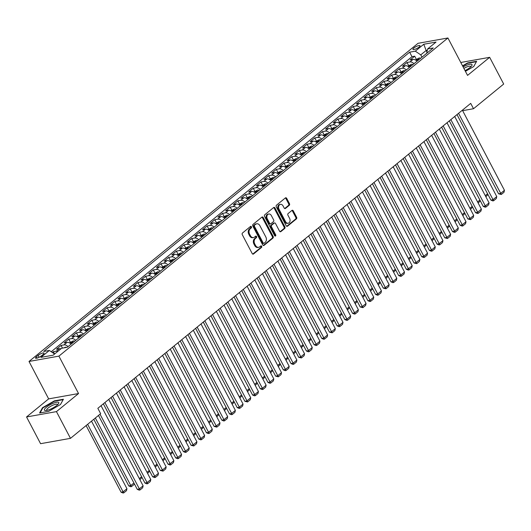 <?xml version="1.0" encoding="UTF-8"?>
<svg xmlns="http://www.w3.org/2000/svg" width="531" height="531" viewBox="0 0 531 531"><rect width="100%" height="100%" fill="white"/><g stroke="black" fill="none" stroke-linecap="round" stroke-linejoin="round"><path stroke-width="0.8" d="M251.422 226.75A0.856 0.644 79.9 0 0 250.506 226.452L242.488 233.009A1.228 0.923 79.9 0 0 242.289 234.675L252.205 253.559A1.228 0.923 79.9 0 0 253.506 253.997L261.524 247.439A0.856 0.644 79.9 0 0 260.754 245.966L259.719 246.815A3.923 2.954 79.9 0 1 258.643 247.32A3.923 2.954 79.9 0 1 255.537 245.435L254.714 243.862A3.923 2.954 79.9 0 1 255.365 238.525L256.4 237.676A0.856 0.644 79.9 0 0 255.63 236.209L254.595 237.058A3.923 2.954 79.9 0 1 253.519 237.563A3.923 2.954 79.9 0 1 250.413 235.678L249.59 234.098A3.923 2.954 79.9 0 1 250.24 228.768L251.276 227.918A0.856 0.644 79.9 0 0 251.422 226.75M253.519 237.563L252.71 237.702A3.923 2.954 79.9 0 1 249.61 235.817L248.78 234.244A3.923 2.954 79.9 0 1 249.431 228.914L250.473 228.065A0.856 0.644 79.9 0 0 250.347 226.584M252.749 254.097L260.714 247.579A0.856 0.644 79.9 0 0 260.588 246.099M258.643 247.32L257.834 247.466A3.923 2.954 79.9 0 1 254.734 245.581L253.904 244.001A3.923 2.954 79.9 0 1 254.555 238.671L255.597 237.822A0.856 0.644 79.9 0 0 255.471 236.341M413.895 47.989A3.996 1.016 -27.7 0 0 412.939 49.383A3.996 1.016 -27.7 0 0 415.375 49.144A3.996 1.016 -27.7 0 0 419.065 47.067A3.996 1.016 -27.7 0 0 420.014 45.666A3.996 1.016 -27.7 0 0 417.578 45.912A3.996 1.016 -27.7 0 0 413.895 47.989M289.276 205.318A1.228 0.923 79.9 0 0 289.475 203.652L286.694 198.355A1.228 0.923 79.9 0 0 285.393 197.924L276.485 205.205A1.228 0.923 79.9 0 0 276.279 206.871L286.196 225.761A1.228 0.923 79.9 0 0 287.503 226.193L296.411 218.911A1.228 0.923 79.9 0 0 296.61 217.239L293.251 210.84A1.228 0.923 79.9 0 0 291.944 210.409L288.134 213.528A1.228 0.923 79.9 0 0 287.928 215.194L289.601 218.367A3.279 2.469 79.9 0 1 288.154 223.246A3.279 2.469 79.9 0 1 285.559 221.666L279.034 209.234A3.279 2.469 79.9 0 1 280.474 204.355A3.279 2.469 79.9 0 1 283.069 205.935L284.158 208.006A1.228 0.923 79.9 0 0 285.466 208.437L289.276 205.318L288.466 205.464A1.228 0.923 79.9 0 0 288.672 203.798L285.89 198.501A1.228 0.923 79.9 0 0 285.339 197.963M467.559 75.395L489.662 57.321L503.693 84.044L473.519 108.722L470.712 103.379L97.843 408.319L100.651 413.669L70.477 438.347L56.445 411.618L78.548 393.544L58.908 356.128L447.918 37.98L467.559 75.395M263.23 217.551A1.228 0.923 79.9 0 0 261.922 217.119L253.015 224.401A1.228 0.923 79.9 0 0 252.816 226.067L262.732 244.95A1.228 0.923 79.9 0 0 264.033 245.382L272.941 238.1A1.228 0.923 79.9 0 0 273.14 236.434L263.23 217.551L262.42 217.69A1.228 0.923 79.9 0 0 261.876 217.159M264.75 214.803L273.657 207.521A1.228 0.923 79.9 0 1 274.958 207.953L284.875 226.837A1.228 0.923 79.9 0 1 284.676 228.503L280.866 231.622A1.228 0.923 79.9 0 1 279.558 231.191L275.536 223.531A1.228 0.923 79.9 0 0 274.228 223.1L271.699 225.164A1.228 0.923 79.9 0 0 271.5 226.83L275.682 234.808A0.856 0.644 79.9 0 1 274.627 235.671L264.551 216.469A1.228 0.923 79.9 0 1 264.75 214.803M416.311 59.253L414.704 56.193L410.091 59.963L413.038 59.439L409.965 61.954A4.991 3.027 50.7 0 1 414.001 63.707M408.624 65.539L407.018 62.479L402.405 66.256L405.352 65.725L402.279 68.24A4.991 3.027 50.7 0 1 406.315 69.992M400.938 71.831L399.332 68.771L394.719 72.541L397.666 72.017L394.593 74.532A4.991 3.027 50.7 0 1 398.628 76.278M393.245 78.117L391.639 75.057L387.026 78.827L389.98 78.303L386.9 80.818A4.991 3.027 50.7 0 1 390.935 82.564M385.559 84.402L383.953 81.343L379.34 85.119L382.287 84.588L379.214 87.104A4.991 3.027 50.7 0 1 383.249 88.856M377.873 90.688L376.267 87.628L371.654 91.405L374.601 90.874L371.527 93.39A4.991 3.027 50.7 0 1 375.563 95.142M370.18 96.981L368.58 93.921L363.967 97.691L366.914 97.166L363.841 99.682A4.991 3.027 50.7 0 1 367.87 101.428M362.494 103.266L360.888 100.206L356.274 103.976L359.228 103.452L356.148 105.968A4.991 3.027 50.7 0 1 360.184 107.72M354.808 109.552L353.201 106.492L348.588 110.269L351.535 109.738L348.462 112.253A4.991 3.027 50.7 0 1 352.498 114.006M347.121 115.838L345.515 112.784L340.902 116.554L343.849 116.03L340.776 118.539A4.991 3.027 50.7 0 1 344.811 120.291M339.428 122.13L337.822 119.07L333.209 122.84L336.163 122.316L333.083 124.831A4.991 3.027 50.7 0 1 337.119 126.577M331.742 128.416L330.136 125.356L325.523 129.126L328.477 128.602L325.397 131.117A4.991 3.027 50.7 0 1 329.432 132.869M324.056 134.701L322.45 131.642L317.837 135.418L320.784 134.887L317.711 137.403A4.991 3.027 50.7 0 1 321.746 139.155M316.37 140.994L314.764 137.934L310.15 141.704L313.098 141.18L310.024 143.695A4.991 3.027 50.7 0 1 314.06 145.441M308.677 147.279L307.071 144.22L302.458 147.99L305.411 147.465L302.331 149.981A4.991 3.027 50.7 0 1 306.367 151.727M300.991 153.565L299.384 150.505L294.771 154.282L297.718 153.751L294.645 156.267A4.991 3.027 50.7 0 1 298.681 158.019M293.304 159.851L291.698 156.791L287.085 160.568L290.032 160.037L286.959 162.552A4.991 3.027 50.7 0 1 290.995 164.305M285.618 166.143L284.012 163.083L279.399 166.853L282.346 166.329L279.273 168.845A4.991 3.027 50.7 0 1 283.308 170.59M277.925 172.429L276.319 169.369L271.706 173.139L274.66 172.615L271.58 175.13A4.991 3.027 50.7 0 1 275.616 176.883M270.239 178.715L268.633 175.655L264.02 179.432L266.967 178.901L263.894 181.416A4.991 3.027 50.7 0 1 267.929 183.168M262.553 185L260.947 181.947L256.334 185.717L259.281 185.193L256.207 187.702A4.991 3.027 50.7 0 1 260.243 189.454M254.867 191.293L253.26 188.233L248.647 192.003L251.594 191.479L248.521 193.994A4.991 3.027 50.7 0 1 252.557 195.74M247.174 197.578L245.568 194.519L240.955 198.289L243.908 197.764L240.828 200.28A4.991 3.027 50.7 0 1 244.864 202.032M239.488 203.864L237.881 200.804L233.268 204.581L236.215 204.05L233.142 206.566A4.991 3.027 50.7 0 1 237.178 208.318M231.801 210.157L230.195 207.097L225.582 210.867L228.529 210.342L225.456 212.858A4.991 3.027 50.7 0 1 229.492 214.604M224.109 216.442L222.502 213.382L217.896 217.152L220.843 216.628L217.77 219.144A4.991 3.027 50.7 0 1 221.799 220.889M216.422 222.728L214.816 219.668L210.203 223.445L213.157 222.914L210.077 225.429A4.991 3.027 50.7 0 1 214.112 227.182M208.736 229.014L207.13 225.954L202.517 229.731L205.464 229.2L202.391 231.715A4.991 3.027 50.7 0 1 206.426 233.467M201.05 235.306L199.444 232.246L194.831 236.016L197.778 235.492L194.704 238.007A4.991 3.027 50.7 0 1 198.74 239.753M193.357 241.592L191.751 238.532L187.138 242.302L190.091 241.778L187.012 244.293A4.991 3.027 50.7 0 1 191.047 246.045M185.671 247.877L184.065 244.818L179.451 248.594L182.398 248.063L179.325 250.579A4.991 3.027 50.7 0 1 183.361 252.331M177.985 254.163L176.378 251.11L171.765 254.88L174.712 254.356L171.639 256.865A4.991 3.027 50.7 0 1 175.675 258.617M170.298 260.455L168.692 257.396L164.079 261.166L167.026 260.641L163.953 263.157A4.991 3.027 50.7 0 1 167.988 264.903M162.605 266.741L160.999 263.681L156.386 267.451L159.34 266.927L156.26 269.443A4.991 3.027 50.7 0 1 160.296 271.195M154.919 273.027L153.313 269.967L148.7 273.744L151.647 273.213L148.574 275.728A4.991 3.027 50.7 0 1 152.609 277.481M147.233 279.319L145.627 276.259L141.014 280.029L143.961 279.505L140.888 282.021A4.991 3.027 50.7 0 1 144.923 283.766M139.547 285.605L137.941 282.545L133.327 286.315L136.275 285.791L133.201 288.306A4.991 3.027 50.7 0 1 137.237 290.052M131.854 291.891L130.248 288.831L125.635 292.608L128.588 292.077L125.508 294.592A4.991 3.027 50.7 0 1 129.544 296.344M124.168 298.176L122.561 295.117L117.948 298.893L120.895 298.362L117.822 300.878A4.991 3.027 50.7 0 1 121.858 302.63M116.481 304.469L114.875 301.409L110.262 305.179L113.209 304.655L110.136 307.17A4.991 3.027 50.7 0 1 114.172 308.916M108.789 310.754L107.182 307.695L102.576 311.465L105.523 310.94L102.45 313.456A4.991 3.027 50.7 0 1 106.479 315.202M101.102 317.04L99.496 313.98L94.883 317.757L97.837 317.226L94.757 319.742A4.991 3.027 50.7 0 1 98.793 321.494M93.416 323.326L91.81 320.273L87.197 324.043L90.144 323.518L87.071 326.027A4.991 3.027 50.7 0 1 91.106 327.78M85.73 329.618L84.124 326.558L79.511 330.328L82.458 329.804L79.384 332.32A4.991 3.027 50.7 0 1 83.42 334.065M78.037 335.904L76.431 332.844L71.818 336.614L74.771 336.09L71.692 338.605A4.991 3.027 50.7 0 1 75.727 340.358M70.351 342.19L68.745 339.13L64.132 342.907L67.085 342.376L64.005 344.891A4.991 3.027 50.7 0 1 68.041 346.643M62.472 348.117L61.058 345.422L56.445 349.192L59.392 348.668A4.991 3.027 50.7 0 1 60.959 348.821M41.425 355.856L43.117 354.476A3.87 0.989 -27.7 0 0 44.04 353.122A3.87 0.989 -27.7 0 0 41.677 353.361A3.87 0.989 -27.7 0 0 38.106 355.372L36.413 356.752A3.87 0.989 -27.7 0 0 35.491 358.106A3.87 0.989 -27.7 0 0 37.854 357.874A3.87 0.989 -27.7 0 0 41.425 355.856M58.908 356.128L29.013 361.465L418.023 43.316L447.918 37.98M414.704 56.193L411.996 56.678L409.64 52.184L43.695 351.476L49.35 350.46L54.607 354.011M409.64 52.184L415.295 51.175L423.751 44.259L436.037 42.068L427.581 48.985L433.236 47.976L67.284 347.261L61.629 348.27L53.173 355.186L40.894 357.376L49.35 350.46M54.567 353.985L53.372 351.708L56.319 351.183A4.991 3.027 50.7 0 1 57.886 351.336M61.058 345.422L64.005 344.891M68.745 339.13L71.692 338.605M76.431 332.844L79.384 332.32M84.124 326.558L87.071 326.027M91.81 320.273L94.757 319.742M99.496 313.98L102.45 313.456M107.182 307.695L110.136 307.17M114.875 301.409L117.822 300.878M122.561 295.117L125.508 294.592M130.248 288.831L133.201 288.306M137.941 282.545L140.888 282.021M145.627 276.259L148.574 275.728M153.313 269.967L156.26 269.443M160.999 263.681L163.953 263.157M168.692 257.396L171.639 256.865M176.378 251.11L179.325 250.579M184.065 244.818L187.012 244.293M191.751 238.532L194.704 238.007M199.444 232.246L202.391 231.715M207.13 225.954L210.077 225.429M214.816 219.668L217.77 219.144M222.502 213.382L225.456 212.858M230.195 207.097L233.142 206.566M237.881 200.804L240.828 200.28M245.568 194.519L248.521 193.994M253.26 188.233L256.207 187.702M260.947 181.947L263.894 181.416M268.633 175.655L271.58 175.13M276.319 169.369L279.273 168.845M284.012 163.083L286.959 162.552M291.698 156.791L294.645 156.267M299.384 150.505L302.331 149.981M307.071 144.22L310.024 143.695M314.764 137.934L317.711 137.403M322.45 131.642L325.397 131.117M330.136 125.356L333.083 124.831M337.822 119.07L340.776 118.539M345.515 112.784L348.462 112.253M353.201 106.492L356.148 105.968M360.888 100.206L363.841 99.682M368.58 93.921L371.527 93.39M376.267 87.628L379.214 87.104M383.953 81.343L386.9 80.818M391.639 75.057L394.593 74.532M399.332 68.771L402.279 68.24M407.018 62.479L409.965 61.954M411.996 56.678L51.228 351.728M53.372 351.708L52.383 352.511M426.964 52.011L426.154 50.478L420.771 54.879L421.979 57.175M78.548 393.544L48.653 398.881L26.55 416.961L56.445 411.618M26.55 416.961L40.582 443.684L70.477 438.347M489.662 57.321L460.775 62.479M48.653 398.881L29.013 361.465M462.64 110.667L473.519 108.722M427.316 50.266L426.154 50.478L423.751 44.259M71.114 344.128A4.991 3.027 -129.3 0 0 67.085 342.376M78.807 337.842A4.991 3.027 -129.3 0 0 74.771 336.09M86.493 331.55A4.991 3.027 -129.3 0 0 82.458 329.804M94.179 325.264A4.991 3.027 -129.3 0 0 90.144 323.518M101.872 318.978A4.991 3.027 -129.3 0 0 97.837 317.226M109.559 312.693A4.991 3.027 -129.3 0 0 105.523 310.94M117.245 306.4A4.991 3.027 -129.3 0 0 113.209 304.655M124.931 300.115A4.991 3.027 -129.3 0 0 120.895 298.362M132.624 293.829A4.991 3.027 -129.3 0 0 128.588 292.077M140.31 287.536A4.991 3.027 -129.3 0 0 136.275 285.791M147.996 281.251A4.991 3.027 -129.3 0 0 143.961 279.505M155.683 274.965A4.991 3.027 -129.3 0 0 151.647 273.213M163.375 268.679A4.991 3.027 -129.3 0 0 159.34 266.927M171.062 262.387A4.991 3.027 -129.3 0 0 167.026 260.641M178.748 256.101A4.991 3.027 -129.3 0 0 174.712 254.356M186.434 249.816A4.991 3.027 -129.3 0 0 182.398 248.063M194.127 243.53A4.991 3.027 -129.3 0 0 190.091 241.778M201.813 237.238A4.991 3.027 -129.3 0 0 197.778 235.492M209.499 230.952A4.991 3.027 -129.3 0 0 205.464 229.2M217.186 224.666A4.991 3.027 -129.3 0 0 213.157 222.914M224.879 218.38A4.991 3.027 -129.3 0 0 220.843 216.628M232.565 212.088A4.991 3.027 -129.3 0 0 228.529 210.342M240.251 205.802A4.991 3.027 -129.3 0 0 236.215 204.05M247.944 199.517A4.991 3.027 -129.3 0 0 243.908 197.764M255.63 193.224A4.991 3.027 -129.3 0 0 251.594 191.479M263.316 186.939A4.991 3.027 -129.3 0 0 259.281 185.193M271.002 180.653A4.991 3.027 -129.3 0 0 266.967 178.901M278.695 174.367A4.991 3.027 -129.3 0 0 274.66 172.615M286.382 168.075A4.991 3.027 -129.3 0 0 282.346 166.329M294.068 161.789A4.991 3.027 -129.3 0 0 290.032 160.037M301.754 155.503A4.991 3.027 -129.3 0 0 297.718 153.751M309.447 149.218A4.991 3.027 -129.3 0 0 305.411 147.465M317.133 142.925A4.991 3.027 -129.3 0 0 313.098 141.18M324.819 136.64A4.991 3.027 -129.3 0 0 320.784 134.887M332.506 130.354A4.991 3.027 -129.3 0 0 328.477 128.602M340.198 124.062A4.991 3.027 -129.3 0 0 336.163 122.316M347.885 117.776A4.991 3.027 -129.3 0 0 343.849 116.03M355.571 111.49A4.991 3.027 -129.3 0 0 351.535 109.738M363.264 105.204A4.991 3.027 -129.3 0 0 359.228 103.452M370.95 98.912A4.991 3.027 -129.3 0 0 366.914 97.166M378.636 92.626A4.991 3.027 -129.3 0 0 374.601 90.874M386.322 86.341A4.991 3.027 -129.3 0 0 382.287 84.588M394.015 80.055A4.991 3.027 -129.3 0 0 389.98 78.303M401.702 73.763A4.991 3.027 -129.3 0 0 397.666 72.017M409.388 67.477A4.991 3.027 -129.3 0 0 405.352 65.725M427.581 48.985L426.698 53.319M417.074 61.191A4.991 3.027 -129.3 0 0 413.038 59.439M420.771 54.879L415.295 51.175M60.494 404.509L63.415 399.246L54.408 400.852L42.487 407.722L39.573 412.985L48.573 411.379L60.494 404.509M465.428 71.333L473.725 66.554L476.639 61.291L467.638 62.897L462.541 65.837M42.726 408.173L42.487 407.722M54.593 401.204L54.408 400.852M467.824 63.249L467.638 62.897M263.276 245.488L272.131 238.246A1.228 0.923 79.9 0 0 272.337 236.58L262.42 217.69M254.621 225.19A0.856 0.644 79.9 0 0 254.475 226.359L263.177 242.932A0.856 0.644 79.9 0 0 264.093 243.238L265.188 242.342A3.923 2.954 79.9 0 0 265.839 237.012L259.891 225.675A3.923 2.954 79.9 0 0 256.785 223.79A3.923 2.954 79.9 0 0 255.71 224.294L253.811 225.336A0.856 0.644 79.9 0 0 253.665 226.498L254.475 226.359M263.861 243.344L263.051 243.49A0.856 0.644 79.9 0 1 262.374 243.079L253.665 226.498M256.785 223.79L255.975 223.936A3.923 2.954 79.9 0 0 254.907 224.44L255.71 224.294M253.811 225.336L254.907 224.44M280.102 231.728L283.866 228.649A1.228 0.923 79.9 0 0 284.072 226.983L274.155 208.099A1.228 0.923 79.9 0 0 273.604 207.561M274.567 222.94L273.757 223.086A1.228 0.923 79.9 0 0 273.425 223.239L270.896 225.31A1.228 0.923 79.9 0 0 270.691 226.976L274.879 234.948L275.682 234.808M274.872 235.963A0.856 0.644 79.9 0 0 274.879 234.948M271.361 215.579A3.279 2.469 79.9 0 0 268.766 214.006A3.279 2.469 79.9 0 0 267.325 218.885L269.629 223.266A1.228 0.923 79.9 0 0 270.929 223.697L273.458 221.626A1.228 0.923 79.9 0 0 273.664 219.96L271.361 215.579M268.766 214.006L267.963 214.152A3.279 2.469 79.9 0 0 266.516 219.031L267.325 218.885M270.598 223.856L269.788 223.996A1.228 0.923 79.9 0 1 268.819 223.412L266.516 219.031M284.702 208.544L288.466 205.464M280.474 204.355L279.664 204.501A3.279 2.469 79.9 0 0 278.224 209.38L279.034 209.234M288.154 223.246L287.344 223.392A3.279 2.469 79.9 0 1 284.755 221.812L278.224 209.38M286.747 226.292L295.601 219.051A1.228 0.923 79.9 0 0 295.807 217.385L292.442 210.986A1.228 0.923 79.9 0 0 291.897 210.449M86.102 425.563L121.088 492.21L123.112 491.845L87.648 424.302M91.491 421.156L126.955 488.706L126.504 490.677L123.809 492.874L123.006 493.02L121.088 492.21M123.809 492.874L123.112 491.845L126.955 488.706M101.049 405.697L143.118 485.819L139.268 488.965L137.25 489.323L139.162 490.133L139.972 489.987L100.014 414.187M98.467 415.454L137.25 489.323M143.118 485.819L142.66 487.79L139.972 489.987M46.35 407.264A8.118 2.064 -27.7 0 0 45.646 410.523A8.118 2.064 -27.7 0 0 56.857 405.392A8.118 2.064 -27.7 0 0 58.437 403.806A8.118 2.064 -27.7 0 0 55.397 402.525A8.118 2.064 -27.7 0 0 46.35 407.264M57.6 404.741A6.146 1.566 -27.7 0 0 57.554 404.449A6.146 1.566 -27.7 0 0 53.81 404.821A6.146 1.566 -27.7 0 0 48.142 408.014A6.146 1.566 -27.7 0 0 46.675 410.158A6.146 1.566 -27.7 0 0 46.894 410.363M40.11 412.892L42.878 407.888L54.434 401.23L63.156 399.67L60.461 404.529M465.037 70.59A8.118 2.064 -27.7 0 0 471.667 65.851A8.118 2.064 -27.7 0 0 471.787 64.364A8.118 2.064 -27.7 0 0 463.125 66.952M470.831 66.787A6.146 1.566 -27.7 0 0 470.785 66.494A6.146 1.566 -27.7 0 0 470.612 66.315A6.146 1.566 -27.7 0 0 463.875 68.373M462.7 66.136L467.658 63.275L476.387 61.715L473.692 66.574M93.788 419.278L128.781 485.925L130.799 485.56L95.334 418.016M63.68 347.905L65.472 347.214A3.305 2.005 50.7 0 1 66.621 347.38M134.33 483.768L134.19 484.385L131.502 486.588L130.799 485.56L133.931 482.998M131.502 486.588L130.692 486.735L128.781 485.925M69.488 342.9L73.159 340.929A3.305 2.005 50.7 0 1 74.645 341.241M73.185 342.435A3.305 2.005 -129.3 0 0 72.375 342.15L71.453 342.9A3.305 2.005 50.7 0 1 72.262 343.192M139.321 478.59L141.618 476.712M142.023 477.475L139.905 479.712M77.174 336.608L80.851 334.643A3.305 2.005 50.7 0 1 82.332 334.955M80.871 336.15A3.305 2.005 -129.3 0 0 80.062 335.857L79.139 336.614A3.305 2.005 50.7 0 1 79.949 336.906M147.007 472.305L149.304 470.426M149.709 471.189L147.598 473.426M84.867 330.322L88.538 328.35A3.305 2.005 50.7 0 1 90.018 328.669M88.558 329.864A3.305 2.005 -129.3 0 0 87.748 329.572L86.825 330.328A3.305 2.005 50.7 0 1 87.635 330.614M154.694 466.019L156.997 464.14M157.395 464.904L155.284 467.134M108.742 399.412L150.804 479.533L146.961 482.679L144.936 483.037L146.848 483.847L147.658 483.701L104.892 402.558M103.353 403.819L144.936 483.037M150.804 479.533L150.353 481.504L147.658 483.701M116.428 393.126L158.49 473.247L154.647 476.387L152.629 476.752L154.541 477.561L155.344 477.415L112.585 396.265M111.039 397.533L152.629 476.752M158.49 473.247L158.039 475.212L155.344 477.415M124.115 386.84L166.176 466.955L162.333 470.101L160.316 470.459L163.037 471.13L120.271 389.98M118.725 391.247L160.316 470.459M166.176 466.955L165.725 468.926L163.037 471.13M131.801 380.548L173.869 460.669L170.02 463.815L168.002 464.174L169.913 464.983L170.723 464.837L127.958 383.694M126.411 384.955L168.002 464.174M173.869 460.669L173.411 462.64L170.723 464.837M92.553 324.036L96.224 322.065A3.305 2.005 50.7 0 1 97.711 322.377M96.25 323.571A3.305 2.005 -129.3 0 0 95.441 323.286L94.518 324.036A3.305 2.005 50.7 0 1 95.328 324.328M162.386 459.727L164.683 457.848M165.088 458.618L162.971 460.848M139.494 374.262L181.556 454.383L177.712 457.523L175.688 457.888L177.606 458.698L178.409 458.552L135.644 377.408M134.104 378.669L175.688 457.888M181.556 454.383L181.104 456.355L178.409 458.552M100.24 317.744L103.91 315.779A3.305 2.005 50.7 0 1 105.397 316.091M103.937 317.286A3.305 2.005 -129.3 0 0 103.127 316.994L102.204 317.75A3.305 2.005 50.7 0 1 103.014 318.042M170.073 453.441L172.369 451.562M172.774 452.326L170.657 454.563M147.18 367.976L189.242 448.098L185.399 451.237L183.381 451.596L185.292 452.412L186.096 452.266L143.337 371.116M141.79 372.384L183.381 451.596M189.242 448.098L188.79 450.062L186.096 452.266M107.932 311.458L111.603 309.493A3.305 2.005 50.7 0 1 113.083 309.805M111.623 311A3.305 2.005 -129.3 0 0 110.813 310.708L109.89 311.465A3.305 2.005 50.7 0 1 110.7 311.757M177.759 447.155L180.055 445.277M180.46 446.04L178.35 448.27M154.866 361.684L196.928 441.805L193.085 444.951L191.067 445.31L193.788 445.98L151.023 364.83M149.476 366.098L191.067 445.31M196.928 441.805L196.477 443.777L193.788 445.98M115.619 305.172L119.289 303.201A3.305 2.005 50.7 0 1 120.776 303.52M119.309 304.714A3.305 2.005 -129.3 0 0 118.506 304.422L117.583 305.179A3.305 2.005 50.7 0 1 118.386 305.464M185.445 440.869L187.748 438.984M188.147 439.754L186.036 441.984M162.552 355.398L204.621 435.52L200.778 438.666L198.753 439.024L200.665 439.834L201.475 439.688L158.709 358.544M157.163 359.806L198.753 439.024M204.621 435.52L204.163 437.491L201.475 439.688M123.305 298.887L126.975 296.915A3.305 2.005 50.7 0 1 128.462 297.227M127.002 298.422A3.305 2.005 -129.3 0 0 126.192 298.137L125.27 298.887A3.305 2.005 50.7 0 1 126.079 299.179M193.138 434.577L195.435 432.699M195.839 433.469L193.722 435.699M170.245 349.113L212.307 429.234L208.464 432.373L206.44 432.738L208.358 433.548L209.161 433.402L166.402 352.259M164.856 353.52L206.44 432.738M212.307 429.234L211.856 431.199L209.161 433.402M130.991 292.594L134.662 290.63A3.305 2.005 50.7 0 1 136.148 290.942M134.688 292.136A3.305 2.005 -129.3 0 0 133.878 291.844L132.956 292.601A3.305 2.005 50.7 0 1 133.766 292.893M200.824 428.291L203.121 426.413M203.526 427.176L201.408 429.413M177.931 342.827L219.993 422.942L216.15 426.088L214.132 426.446L216.854 427.116L174.088 345.966M172.542 347.234L214.132 426.446M219.993 422.942L219.542 424.913L216.854 427.116M138.684 286.309L142.354 284.344A3.305 2.005 50.7 0 1 143.835 284.656M142.374 285.851A3.305 2.005 -129.3 0 0 141.565 285.559L140.642 286.315A3.305 2.005 50.7 0 1 141.452 286.601M208.51 422.006L210.814 420.127M211.212 420.891L209.101 423.121M185.618 336.535L227.68 416.656L223.836 419.802L221.819 420.16L223.73 420.97L224.54 420.824L181.775 339.681M180.228 340.942L221.819 420.16M227.68 416.656L227.228 418.627L224.54 420.824M146.37 280.023L150.041 278.052A3.305 2.005 50.7 0 1 151.527 278.37M150.067 279.565A3.305 2.005 -129.3 0 0 149.257 279.273L148.335 280.023A3.305 2.005 50.7 0 1 149.145 280.315M216.203 415.72L218.5 413.835M218.898 414.605L216.787 416.835M193.304 330.249L235.372 410.37L231.529 413.516L229.505 413.875L231.416 414.684L232.226 414.538L189.461 333.395M187.914 334.656L229.505 413.875M235.372 410.37L234.914 412.341L232.226 414.538M200.997 323.963L243.059 404.084L239.215 407.224L237.198 407.589L239.109 408.399L239.912 408.253L197.154 327.103M195.607 328.37L237.198 407.589M243.059 404.084L242.607 406.049L239.912 408.253M208.683 317.677L250.745 397.792L246.902 400.938L244.884 401.297L247.605 401.967L204.84 320.817M203.293 322.085L244.884 401.297M250.745 397.792L250.293 399.763L247.605 401.967M154.056 273.737L157.727 271.766A3.305 2.005 50.7 0 1 159.214 272.078M157.753 273.273A3.305 2.005 -129.3 0 0 156.944 272.987L156.021 273.737A3.305 2.005 50.7 0 1 156.831 274.029M223.89 409.428L226.186 407.549M226.591 408.312L224.474 410.549M161.743 267.445L165.413 265.48A3.305 2.005 50.7 0 1 166.9 265.792M165.44 266.987A3.305 2.005 -129.3 0 0 164.63 266.695L163.707 267.451A3.305 2.005 50.7 0 1 164.517 267.743M231.576 403.142L233.872 401.263M234.277 402.027L232.166 404.264M169.435 261.159L173.106 259.188A3.305 2.005 50.7 0 1 174.586 259.506M173.126 260.701A3.305 2.005 -129.3 0 0 172.316 260.409L171.394 261.166A3.305 2.005 50.7 0 1 172.203 261.451M239.262 396.856L241.565 394.978M241.963 395.741L239.853 397.971M216.369 311.385L258.438 391.506L254.588 394.652L252.57 395.011L254.482 395.821L255.292 395.675L212.526 314.531M210.98 315.792L252.57 395.011M258.438 391.506L257.98 393.478L255.292 395.675M177.122 254.873L180.792 252.902A3.305 2.005 50.7 0 1 182.279 253.214M180.819 254.409A3.305 2.005 -129.3 0 0 180.009 254.123L179.086 254.873A3.305 2.005 50.7 0 1 179.896 255.165M246.955 390.564L249.251 388.685M249.65 389.455L247.539 391.686M224.062 305.099L266.124 385.221L262.281 388.36L260.256 388.725L262.168 389.535L262.978 389.389L220.212 308.245M218.672 309.507L260.256 388.725M266.124 385.221L265.673 387.192L262.978 389.389M184.808 248.588L188.478 246.616A3.305 2.005 50.7 0 1 189.965 246.928M188.505 248.123A3.305 2.005 -129.3 0 0 187.695 247.831L186.773 248.588A3.305 2.005 50.7 0 1 187.582 248.88M254.641 384.278L256.938 382.4M257.343 383.163L255.225 385.4M231.748 298.814L273.81 378.935L269.967 382.074L267.949 382.433L269.861 383.249L270.664 383.103L227.905 301.953M226.359 303.221L267.949 382.433M273.81 378.935L273.359 380.9L270.664 383.103M192.494 242.295L196.171 240.331A3.305 2.005 50.7 0 1 197.651 240.643M196.191 241.837A3.305 2.005 -129.3 0 0 195.381 241.545L194.459 242.302A3.305 2.005 50.7 0 1 195.269 242.594M262.327 377.992L264.624 376.114M265.029 376.877L262.918 379.107M239.435 292.528L281.496 372.643L277.653 375.789L275.635 376.147L278.357 376.818L235.591 295.667M234.045 296.935L275.635 376.147M281.496 372.643L281.045 374.614L278.357 376.818M200.187 236.01L203.858 234.038A3.305 2.005 50.7 0 1 205.338 234.357M203.877 235.552A3.305 2.005 -129.3 0 0 203.068 235.26L202.145 236.016A3.305 2.005 50.7 0 1 202.955 236.302M270.013 371.707L272.317 369.822M272.715 370.592L270.604 372.822M247.121 286.236L289.189 366.357L285.339 369.503L283.322 369.861L285.233 370.671L286.043 370.525L243.278 289.382M241.731 290.643L283.322 369.861M289.189 366.357L288.731 368.328L286.043 370.525M207.873 229.724L211.544 227.753A3.305 2.005 50.7 0 1 213.031 228.065M211.57 229.259A3.305 2.005 -129.3 0 0 210.761 228.974L209.838 229.724A3.305 2.005 50.7 0 1 210.648 230.016M277.706 365.414L280.003 363.536M280.401 364.306L278.29 366.536M254.814 279.95L296.875 360.071L293.032 363.211L291.008 363.576L292.92 364.385L293.729 364.239L250.964 283.096M249.424 284.357L291.008 363.576M296.875 360.071L296.424 362.036L293.729 364.239M215.559 223.432L219.23 221.467A3.305 2.005 50.7 0 1 220.717 221.779M219.257 222.974A3.305 2.005 -129.3 0 0 218.447 222.681L217.524 223.438A3.305 2.005 50.7 0 1 218.334 223.73M285.393 359.129L287.689 357.25M288.094 358.013L285.977 360.25M262.5 273.664L304.562 353.779L300.719 356.925L298.701 357.283L301.416 357.954L258.657 276.804M257.11 278.071L298.701 357.283M304.562 353.779L304.11 355.75L301.416 357.954M223.246 217.146L226.923 215.181A3.305 2.005 50.7 0 1 228.403 215.493M226.943 216.688A3.305 2.005 -129.3 0 0 226.133 216.396L225.21 217.152A3.305 2.005 50.7 0 1 226.02 217.445M293.079 352.843L295.375 350.964M295.78 351.728L293.67 353.958M270.186 267.372L312.248 347.493L308.405 350.639L306.387 350.998L308.299 351.807L309.108 351.661L266.343 270.518M264.796 271.786L306.387 350.998M312.248 347.493L311.797 349.464L309.108 351.661M230.939 210.86L234.609 208.889A3.305 2.005 50.7 0 1 236.089 209.207M234.629 210.402A3.305 2.005 -129.3 0 0 233.819 210.11L232.897 210.86A3.305 2.005 50.7 0 1 233.706 211.152M300.765 346.557L303.068 344.672M303.466 345.442L301.356 347.672M238.625 204.574L242.295 202.603A3.305 2.005 50.7 0 1 243.782 202.915M242.322 204.11A3.305 2.005 -129.3 0 0 241.512 203.824L240.589 204.574A3.305 2.005 50.7 0 1 241.399 204.866M308.458 340.265L310.754 338.386M311.159 339.156L309.042 341.387M246.311 198.282L249.982 196.317A3.305 2.005 50.7 0 1 251.468 196.629M250.008 197.824A3.305 2.005 -129.3 0 0 249.198 197.532L248.276 198.289A3.305 2.005 50.7 0 1 249.085 198.581M316.144 333.979L318.441 332.101M318.846 332.864L316.728 335.101M277.872 261.086L319.941 341.207L316.098 344.353L314.073 344.712L315.985 345.522L316.795 345.376L274.029 264.232M272.483 265.493L314.073 344.712M319.941 341.207L319.483 343.179L316.795 345.376M285.565 254.8L327.627 334.922L323.784 338.061L321.759 338.426L323.678 339.236L324.481 339.09L281.715 257.947M280.176 259.208L321.759 338.426M327.627 334.922L327.176 336.886L324.481 339.09M293.251 248.515L335.313 328.629L331.47 331.775L329.452 332.134L332.174 332.804L289.408 251.654M287.862 252.922L329.452 332.134M335.313 328.629L334.862 330.601L332.174 332.804M254.004 191.996L257.674 190.025A3.305 2.005 50.7 0 1 259.155 190.344M257.694 191.538A3.305 2.005 -129.3 0 0 256.885 191.246L255.962 192.003A3.305 2.005 50.7 0 1 256.772 192.288M323.83 327.693L326.127 325.815M326.532 326.578L324.421 328.808M300.938 242.222L342.999 322.344L339.156 325.49L337.139 325.848L339.05 326.658L339.86 326.512L297.094 245.368M295.548 246.63L337.139 325.848M342.999 322.344L342.548 324.315L339.86 326.512M261.69 185.711L265.361 183.739A3.305 2.005 50.7 0 1 266.847 184.051M265.381 185.246A3.305 2.005 -129.3 0 0 264.577 184.961L263.655 185.711A3.305 2.005 50.7 0 1 264.458 186.003M331.517 321.401L333.82 319.523M334.218 320.293L332.107 322.523M308.624 235.937L350.692 316.058L346.849 319.197L344.825 319.562L346.736 320.372L347.546 320.226L304.781 239.083M303.234 240.344L344.825 319.562M350.692 316.058L350.234 318.029L347.546 320.226M269.376 179.425L273.047 177.454A3.305 2.005 50.7 0 1 274.534 177.766M273.073 178.96A3.305 2.005 -129.3 0 0 272.264 178.668L271.341 179.425A3.305 2.005 50.7 0 1 272.151 179.717M339.209 315.115L341.506 313.237M341.911 314L339.794 316.237M316.317 229.651L358.379 309.772L354.535 312.912L352.518 313.277L354.429 314.086L355.232 313.94L312.474 232.79M310.927 234.058L352.518 313.277M358.379 309.772L357.927 311.737L355.232 313.94M277.063 173.133L280.733 171.168A3.305 2.005 50.7 0 1 282.22 171.48M280.76 172.675A3.305 2.005 -129.3 0 0 279.95 172.383L279.027 173.139A3.305 2.005 50.7 0 1 279.837 173.431M346.896 308.83L349.192 306.951M349.597 307.714L347.486 309.945M324.003 223.365L366.065 303.48L362.222 306.626L360.204 306.984L362.925 307.655L320.16 226.505M318.613 227.772L360.204 306.984M366.065 303.48L365.613 305.451L362.925 307.655M284.755 166.847L288.426 164.875A3.305 2.005 50.7 0 1 289.906 165.194M288.446 166.389A3.305 2.005 -129.3 0 0 287.636 166.097L286.713 166.853A3.305 2.005 50.7 0 1 287.523 167.139M354.582 302.544L356.885 300.659M357.283 301.429L355.173 303.659M292.442 160.561L296.112 158.59A3.305 2.005 50.7 0 1 297.599 158.902M296.139 160.096A3.305 2.005 -129.3 0 0 295.329 159.811L294.406 160.561A3.305 2.005 50.7 0 1 295.216 160.853M362.275 296.252L364.571 294.373M364.97 295.143L362.859 297.373M300.128 154.269L303.798 152.304A3.305 2.005 50.7 0 1 305.285 152.616M303.825 153.811A3.305 2.005 -129.3 0 0 303.015 153.519L302.093 154.275A3.305 2.005 50.7 0 1 302.902 154.567M369.961 289.966L372.258 288.087M372.662 288.851L370.545 291.088M331.689 217.073L373.751 297.194L369.908 300.34L367.89 300.699L369.802 301.508L370.611 301.362L327.846 220.219M326.299 221.48L367.89 300.699M373.751 297.194L373.3 299.165L370.611 301.362M339.375 210.787L381.444 290.908L377.601 294.048L375.576 294.413L377.488 295.223L378.298 295.077L335.532 213.933M333.986 215.194L375.576 294.413M381.444 290.908L380.992 292.873L378.298 295.077M347.068 204.501L389.13 284.616L385.287 287.762L383.269 288.121L385.984 288.791L343.225 207.641M341.679 208.909L383.269 288.121M389.13 284.616L388.679 286.587L385.984 288.791M307.814 147.983L311.485 146.018A3.305 2.005 50.7 0 1 312.971 146.33M311.511 147.525A3.305 2.005 -129.3 0 0 310.701 147.233L309.779 147.99A3.305 2.005 50.7 0 1 310.589 148.282M377.647 283.68L379.944 281.802M380.349 282.565L378.238 284.795M354.754 198.209L396.816 278.33L392.973 281.476L390.955 281.835L392.867 282.645L393.677 282.499L350.911 201.355M349.365 202.623L390.955 281.835M396.816 278.33L396.365 280.302L393.677 282.499M315.507 141.697L319.177 139.726A3.305 2.005 50.7 0 1 320.658 140.045M319.197 141.239A3.305 2.005 -129.3 0 0 318.388 140.947L317.465 141.697A3.305 2.005 50.7 0 1 318.275 141.989M385.333 277.394L387.637 275.509M388.035 276.279L385.924 278.51M362.441 191.923L404.509 272.045L400.659 275.191L398.642 275.549L400.553 276.359L401.363 276.213L358.598 195.069M357.051 196.331L398.642 275.549M404.509 272.045L404.051 274.016L401.363 276.213M323.193 135.412L326.864 133.44A3.305 2.005 50.7 0 1 328.35 133.752M326.89 134.947A3.305 2.005 -129.3 0 0 326.08 134.662L325.158 135.412A3.305 2.005 50.7 0 1 325.968 135.704M393.026 271.102L395.323 269.224M395.721 269.994L393.61 272.224M370.134 185.638L412.195 265.759L408.352 268.898L406.328 269.263L408.239 270.073L409.049 269.927L366.284 188.784M364.744 190.045L406.328 269.263M412.195 265.759L411.744 267.724L409.049 269.927M330.879 129.119L334.55 127.155A3.305 2.005 50.7 0 1 336.037 127.467M334.576 128.661A3.305 2.005 -129.3 0 0 333.767 128.369L332.844 129.126A3.305 2.005 50.7 0 1 333.654 129.418M400.713 264.816L403.009 262.938M403.414 263.701L401.297 265.938M377.82 179.352L419.882 259.467L416.038 262.613L414.021 262.971L416.735 263.641L373.977 182.491M372.43 183.759L414.021 262.971M419.882 259.467L419.43 261.438L416.735 263.641M338.566 122.834L342.243 120.862A3.305 2.005 50.7 0 1 343.723 121.181M342.263 122.376A3.305 2.005 -129.3 0 0 341.453 122.084L340.53 122.84A3.305 2.005 50.7 0 1 341.34 123.126M408.399 258.531L410.695 256.652M411.1 257.416L408.989 259.646M385.506 173.06L427.568 253.181L423.725 256.327L421.707 256.685L423.619 257.495L424.428 257.349L381.663 176.206M380.116 177.467L421.707 256.685M427.568 253.181L427.116 255.152L424.428 257.349M346.258 116.548L349.929 114.577A3.305 2.005 50.7 0 1 351.409 114.895M349.949 116.083A3.305 2.005 -129.3 0 0 349.139 115.798L348.217 116.548A3.305 2.005 50.7 0 1 349.026 116.84M416.085 252.238L418.388 250.36M418.786 251.13L416.676 253.36M393.192 166.774L435.261 246.895L431.411 250.035L429.393 250.4L431.305 251.209L432.115 251.063L389.349 169.92M387.803 171.181L429.393 250.4M435.261 246.895L434.803 248.866L432.115 251.063M353.945 110.262L357.615 108.291A3.305 2.005 50.7 0 1 359.102 108.603M357.642 109.798A3.305 2.005 -129.3 0 0 356.832 109.505L355.909 110.262A3.305 2.005 50.7 0 1 356.719 110.554M423.778 245.953L426.074 244.074M426.479 244.837L424.362 247.074M400.885 160.488L442.947 240.609L439.104 243.749L437.079 244.114L438.998 244.924L439.801 244.778L397.035 163.628M395.495 164.895L437.079 244.114M442.947 240.609L442.496 242.574L439.801 244.778M361.631 103.97L365.301 102.005A3.305 2.005 50.7 0 1 366.788 102.317M365.328 103.512A3.305 2.005 -129.3 0 0 364.518 103.22L363.596 103.976A3.305 2.005 50.7 0 1 364.405 104.268M431.464 239.667L433.761 237.788M434.166 238.552L432.048 240.782M408.571 154.202L450.633 234.317L446.79 237.463L444.772 237.822L447.494 238.492L404.728 157.342M403.182 158.61L444.772 237.822M450.633 234.317L450.182 236.288L447.494 238.492M369.324 97.684L372.994 95.713A3.305 2.005 50.7 0 1 374.474 96.031M373.014 97.226A3.305 2.005 -129.3 0 0 372.204 96.934L371.282 97.691A3.305 2.005 50.7 0 1 372.092 97.976M439.15 233.381L441.447 231.496M441.852 232.266L439.741 234.496M416.258 147.91L458.319 228.031L454.476 231.177L452.458 231.536L454.37 232.346L455.18 232.2L412.414 151.056M410.868 152.317L452.458 231.536M458.319 228.031L457.868 230.003L455.18 232.2M377.01 91.398L380.681 89.427A3.305 2.005 50.7 0 1 382.167 89.739M380.7 90.934A3.305 2.005 -129.3 0 0 379.897 90.648L378.975 91.398A3.305 2.005 50.7 0 1 379.778 91.69M446.837 227.089L449.14 225.21M449.538 225.98L447.427 228.211M423.944 141.624L466.012 221.746L462.169 224.885L460.145 225.25L462.056 226.06L462.866 225.914L420.101 144.771M418.554 146.032L460.145 225.25M466.012 221.746L465.554 223.71L462.866 225.914M384.696 85.106L388.367 83.141A3.305 2.005 50.7 0 1 389.854 83.453M388.393 84.648A3.305 2.005 -129.3 0 0 387.584 84.356L386.661 85.113A3.305 2.005 50.7 0 1 387.471 85.405M454.529 220.803L456.826 218.925M457.231 219.688L455.113 221.925M431.637 135.339L473.698 215.453L469.855 218.599L467.831 218.958L470.552 219.628L427.794 138.478M426.247 139.746L467.831 218.958M473.698 215.453L473.247 217.425L470.552 219.628M392.382 78.82L396.053 76.856A3.305 2.005 50.7 0 1 397.54 77.168M396.08 78.362A3.305 2.005 -129.3 0 0 395.27 78.07L394.347 78.827A3.305 2.005 50.7 0 1 395.157 79.119M462.216 214.517L464.512 212.639M464.917 213.402L462.8 215.632M439.323 129.046L481.385 209.168L477.542 212.314L475.524 212.672L477.435 213.482L478.245 213.336L435.48 132.192M433.933 133.46L475.524 212.672M481.385 209.168L480.933 211.139L478.245 213.336M400.075 72.535L403.746 70.563A3.305 2.005 50.7 0 1 405.226 70.882M403.766 72.077A3.305 2.005 -129.3 0 0 402.956 71.785L402.033 72.535A3.305 2.005 50.7 0 1 402.843 72.827M469.902 208.232L472.205 206.347M472.603 207.117L470.493 209.347M447.009 122.761L489.071 202.882L485.228 206.028L483.21 206.386L485.122 207.196L485.931 207.05L443.166 125.907M441.619 127.168L483.21 206.386M489.071 202.882L488.62 204.853L485.931 207.05M407.762 66.249L411.432 64.278A3.305 2.005 50.7 0 1 412.919 64.59M411.459 65.784A3.305 2.005 -129.3 0 0 410.649 65.499L409.726 66.249A3.305 2.005 50.7 0 1 410.536 66.541M477.595 201.939L479.891 200.061M480.289 200.831L478.179 203.061M454.695 116.475L496.764 196.596L492.921 199.736L490.896 200.101L492.808 200.91L493.618 200.764L450.852 119.621M449.306 120.882L490.896 200.101M496.764 196.596L496.306 198.561L493.618 200.764M415.448 59.957L419.118 57.992A3.305 2.005 50.7 0 1 420.605 58.304M419.145 59.499A3.305 2.005 -129.3 0 0 418.335 59.206L417.412 59.963A3.305 2.005 50.7 0 1 418.222 60.255M485.281 195.654L487.577 193.775M487.982 194.538L485.865 196.775M462.388 110.189L504.45 190.304L500.607 193.45L498.589 193.808L501.304 194.479L458.545 113.329M456.999 114.596L498.589 193.808M504.45 190.304L503.999 192.275L501.304 194.479M59.392 348.668L56.319 351.183M37.13 358.113L36.413 356.752M39.128 357.31L38.106 355.372M249.431 228.914L250.24 228.768M248.78 234.244L249.59 234.098M249.61 235.817L250.413 235.678M255.597 237.822L256.4 237.676M254.555 238.671L255.365 238.525M253.904 244.001L254.714 243.862M254.734 245.581L255.537 245.435M260.714 247.579L261.524 247.439M252.802 254.117L253.506 253.997M250.473 228.065L251.276 227.918M272.337 236.58L273.14 236.434M272.131 238.246L272.941 238.1M263.33 245.508L264.033 245.382M262.374 243.079L263.177 242.932M274.155 208.099L274.958 207.953M284.072 226.983L284.875 226.837M283.866 228.649L284.676 228.503M280.156 231.748L280.866 231.622M273.425 223.239L274.228 223.1M270.896 225.31L271.699 225.164M270.691 226.976L271.5 226.83M268.819 223.412L269.629 223.266M284.755 208.564L285.466 208.437M284.755 221.812L285.559 221.666M292.442 210.986L293.251 210.84M295.807 217.385L296.61 217.239M295.601 219.051L296.411 218.911M286.8 226.319L287.503 226.193M285.89 198.501L286.694 198.355M288.672 203.798L289.475 203.652M65.413 347.241L64.855 347.692M73.099 340.948L70.185 343.331M72.727 342.814L72.375 342.15M80.792 334.663L77.871 337.046M80.413 336.528L80.062 335.857M88.478 328.377L85.564 330.76M88.1 330.236L87.748 329.572M96.164 322.091L93.25 324.474M95.786 323.95L95.441 323.286M103.85 315.799L100.936 318.182M103.479 317.664L103.127 316.994M111.543 309.513L108.623 311.896M111.165 311.378L110.813 310.708M119.229 303.228L116.316 305.61M118.851 305.086L118.506 304.422M126.916 296.935L124.002 299.325M126.537 298.8L126.192 298.137M134.602 290.649L131.688 293.032M134.23 292.515L133.878 291.844M142.295 284.364L139.381 286.747M141.916 286.222L141.565 285.559M149.981 278.078L147.067 280.461M149.603 279.937L149.257 279.273M157.667 271.786L154.753 274.169M157.295 273.651L156.944 272.987M165.353 265.5L162.44 267.883M164.982 267.365L164.63 266.695M173.046 259.214L170.132 261.597M172.668 261.073L172.316 260.409M180.732 252.929L177.819 255.311M180.354 254.787L180.009 254.123M188.419 246.636L185.505 249.019M188.047 248.501L187.695 247.831M196.105 240.351L193.191 242.733M195.733 242.216L195.381 241.545M203.798 234.065L200.884 236.448M203.419 235.923L203.068 235.26M211.484 227.772L208.57 230.162M211.106 229.638L210.761 228.974M219.17 221.487L216.256 223.87M218.799 223.352L218.447 222.681M226.863 215.201L223.943 217.584M226.485 217.06L226.133 216.396M234.549 208.915L231.635 211.298M234.171 210.774L233.819 210.11M242.236 202.623L239.322 205.006M241.857 204.488L241.512 203.824M249.922 196.337L247.008 198.72M249.55 198.202L249.198 197.532M257.615 190.052L254.701 192.434M257.236 191.91L256.885 191.246M265.301 183.766L262.387 186.149M264.923 185.624L264.577 184.961M272.987 177.473L270.073 179.856M272.615 179.339L272.264 178.668M280.673 171.188L277.759 173.571M280.302 173.053L279.95 172.383M288.366 164.902L285.452 167.285M287.988 166.761L287.636 166.097M296.052 158.61L293.139 160.999M295.674 160.475L295.329 159.811M303.739 152.324L300.825 154.707M303.367 154.189L303.015 153.519M311.425 146.038L308.511 148.421M311.053 147.897L310.701 147.233M319.118 139.753L316.204 142.135M318.739 141.611L318.388 140.947M326.804 133.46L323.89 135.85M326.426 135.325L326.08 134.662M334.49 127.174L331.576 129.557M334.118 129.04L333.767 128.369M342.183 120.889L339.263 123.272M341.805 122.747L341.453 122.084M349.869 114.603L346.955 116.986M349.491 116.462L349.139 115.798M357.555 108.311L354.642 110.694M357.177 110.176L356.832 109.505M365.242 102.025L362.328 104.408M364.87 103.89L364.518 103.22M372.935 95.739L370.014 98.122M372.556 97.598L372.204 96.934M380.621 89.447L377.707 91.836M380.242 91.312L379.897 90.648M388.307 83.161L385.393 85.544M387.929 85.026L387.584 84.356M395.993 76.876L393.079 79.258M395.622 78.734L395.27 78.07M403.686 70.59L400.772 72.973M403.308 72.448L402.956 71.785M411.372 64.297L408.458 66.687M410.994 66.163L410.649 65.499M419.059 58.012L416.145 60.395M418.687 59.877L418.335 59.206"/></g></svg>

